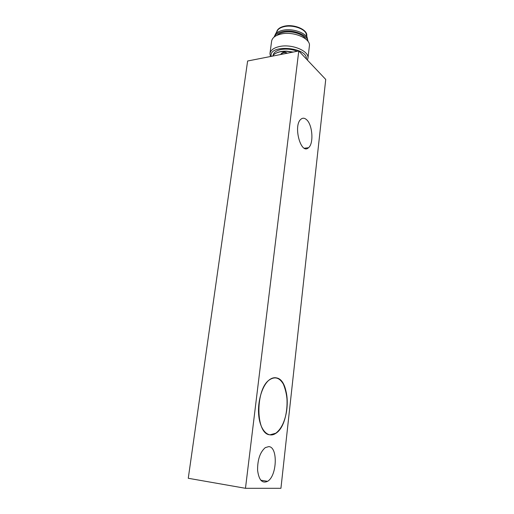 <?xml version="1.0" encoding="UTF-8"?>
<svg xmlns="http://www.w3.org/2000/svg" width="514" height="514" viewBox="0 0 514 514"><rect width="100%" height="100%" fill="white"/><g stroke="black" fill="none" stroke-linecap="round" stroke-linejoin="round"><path stroke-width="0.77" d="M280.933 488.3L245.474 488.3L298.775 50.963L325.735 79.439L280.933 488.3M276.648 377.931C290.969 380.347 290.378 424.648 275.748 433.379C268.456 438.455 260.399 430.758 258.805 416.192C257.109 401.697 262.423 384.543 269.805 379.505C272.118 377.899 274.399 377.372 276.648 377.931M306.479 119.608C312.596 124.619 313.932 143.779 308.471 147.743C300.863 155.241 292.832 125.365 300.986 119.171C302.72 117.77 304.551 117.918 306.479 119.608M268.713 446.627C278.055 446.672 277.149 475.919 267.569 481.329C262.198 483.738 258.876 480.05 257.591 470.271C257.495 459.702 260.065 452.153 265.301 447.617L268.713 446.627M245.474 488.3L188.265 478.277L247.619 61.005L298.775 50.963M272.626 56.097C273.904 53.996 276.532 52.544 280.509 51.747L286.536 51.323L292.755 52.145M280.49 54.555C282.527 52.01 284.801 51.561 287.307 53.218M293.179 52.062L286.645 51.149C282.186 51.04 278.575 51.753 275.819 53.289M297.214 51.271C291.965 49.203 286.626 48.612 281.197 49.511C276.243 50.571 273.544 52.537 273.101 55.409M303.684 56.148L301.178 53.501M271.244 56.373C268.218 44.043 307.597 46.922 306.389 59.007M307.398 60.067L307.963 58.095C309.19 51.014 292.023 43.774 279.725 46.485C273.744 47.783 270.486 50.173 269.953 53.649L270.467 56.521M269.991 53.321L271.591 41.351C272.144 37.779 275.395 35.312 281.351 33.956C293.61 31.123 310.662 38.486 309.415 45.765L309.364 46.183M305.689 38.993C302.997 33.975 291.522 30.487 283.42 32.298C280.554 32.902 278.395 33.918 276.93 35.344M307.892 41.236C307.616 34.868 293.064 29.15 282.726 31.54C278.19 32.543 275.356 34.354 274.238 36.963M308.021 41.338L307.147 37.49C304.147 32.041 291.689 28.27 282.893 30.255C279.616 30.956 277.187 32.138 275.613 33.815L274.078 37.098M306.736 36.019L305.901 33.037C303.221 28.154 292.209 24.813 284.415 26.587C281.511 27.216 279.359 28.276 277.952 29.78L276.731 31.881M306.742 36.044L306.774 35.755C307.783 29.793 294.239 23.85 284.473 26.163C279.86 27.236 277.264 29.176 276.673 31.984M280.605 54.529C282.668 52.434 284.852 52.004 287.172 53.244M270.081 434.805C255.272 434.735 255.162 388.115 269.863 379.602C275.183 376.299 279.693 377.829 283.4 384.183C287.14 391.674 288.148 401.004 286.426 412.17C284.531 422.283 280.978 429.299 275.78 433.225L270.081 434.805M267.569 481.329L260.765 480.204M308.471 147.743L304.372 148.212M309.415 45.765L307.963 58.095M308.066 40.966L308.014 41.396M277.952 29.78L275.613 33.815M305.901 33.037L307.147 37.49M286.426 412.17C288.033 402.616 287.024 393.294 283.4 384.183"/></g></svg>
